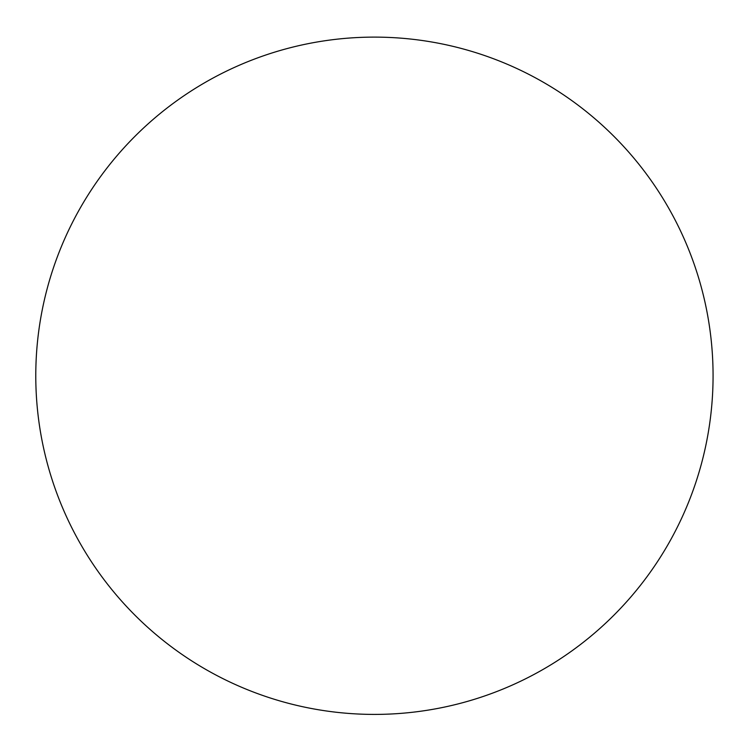 <?xml version="1.0" encoding="UTF-8"?>
<svg xmlns="http://www.w3.org/2000/svg" width="751" height="751" viewBox="0 0 751 751"><rect width="100%" height="100%" fill="white"/><g stroke="black" fill="none" stroke-linecap="round" stroke-linejoin="round"><path stroke-width="1.13" d="M701.378 287.539A338.645 338.645 0 0 0 134.551 136.72A338.645 338.645 0 0 0 287.351 703.02A338.645 338.645 0 0 0 701.378 287.539"/></g></svg>
